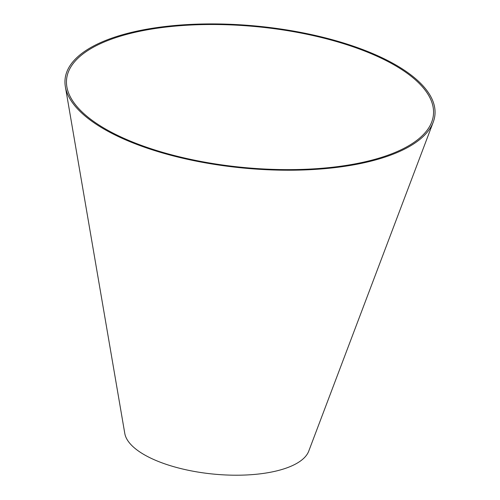 <?xml version="1.0" encoding="UTF-8"?>
<svg xmlns="http://www.w3.org/2000/svg" width="500" height="500" viewBox="0 0 500 500"><rect width="100%" height="100%" fill="white"/><g stroke="black" fill="none" stroke-linecap="round" stroke-linejoin="round"><path stroke-width="0.75" d="M396.344 151.919A184.281 70.706 5.5 0 0 431.744 121.944A184.281 70.706 5.5 0 0 256.788 26.688A184.281 70.706 5.5 0 0 66.862 86.812A184.281 70.706 5.5 0 0 197.431 160.769A184.281 70.706 5.5 0 0 396.344 151.919M397.544 152.369A185.794 71.287 5.5 0 0 433.231 122.15A185.794 71.287 5.5 0 0 256.837 26.113A185.794 71.287 5.5 0 0 65.362 86.725A185.794 71.287 5.5 0 0 197 161.287A185.794 71.287 5.5 0 0 397.544 152.369M65.362 86.725L124.794 433.462A92.894 35.644 5.5 0 0 190.619 470.744A92.894 35.644 5.5 0 0 290.887 466.281A92.894 35.644 5.5 0 0 308.731 451.169L433.231 122.15"/></g></svg>
